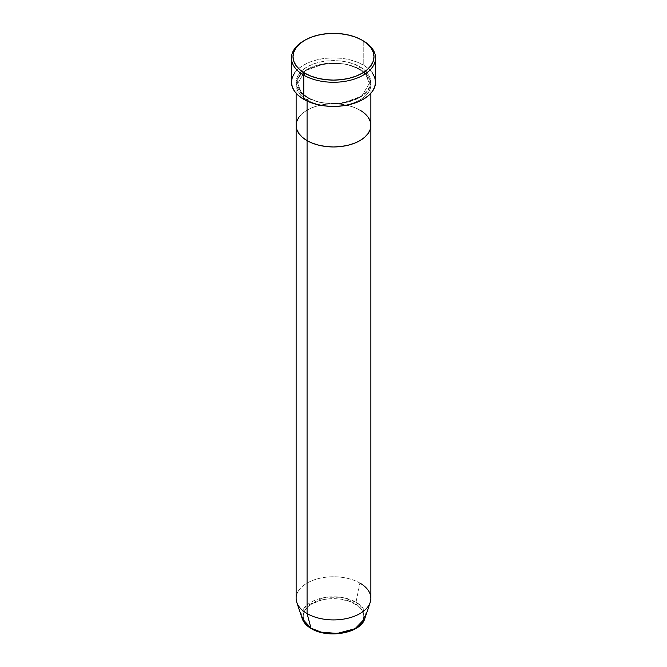 <?xml version="1.0" encoding="UTF-8"?>
<svg xmlns="http://www.w3.org/2000/svg" width="667" height="667" viewBox="0 0 667 667"><rect width="100%" height="100%" fill="white"/><g stroke="black" fill="none" stroke-linecap="round" stroke-linejoin="round"><path stroke-width="0.5" stroke-dasharray="3.33 2.5" d="M358.821 68.801A1.559 0.9 -60 0 1 359.922 66.892C353.26 61.823 326.997 55.811 307.078 66.892C287.877 78.398 298.282 93.555 307.078 97.407A1.559 0.9 -60 0 1 307.854 97.332A1.559 0.9 -60 0 1 308.179 98.041L301.184 92.338L297.682 83.425L305.303 70.677L325.838 63.223L346.198 64.09L358.821 68.801L346.198 64.09L325.838 63.223L305.303 70.677L297.682 83.425L301.184 92.338L308.179 98.041A1.559 0.9 -60 0 1 307.078 99.95C298.282 96.098 287.877 80.94 307.078 69.435C326.997 58.354 353.26 64.365 359.922 69.435A1.559 0.9 -60 0 1 359.146 69.518A1.559 0.9 -60 0 1 358.821 68.801A1.559 0.9 120 0 0 359.146 69.518A1.559 0.9 120 0 0 359.922 69.435A37.369 21.577 180 0 1 370.869 84.692A37.369 21.577 180 0 1 347.799 104.627A37.369 21.577 180 0 1 307.078 99.95L307.078 101.034L307.078 99.95A37.369 21.577 180 0 1 296.131 84.692A37.369 21.577 180 0 1 319.201 64.757A37.369 21.577 180 0 1 359.922 69.435L359.922 110.122L359.922 69.435C368.718 73.287 379.123 88.453 359.922 99.95C340.003 111.039 313.74 105.027 307.078 99.95A1.559 0.9 120 0 0 308.179 98.041L320.802 102.76L341.162 103.618L361.697 96.173L369.318 83.425L365.816 74.512L358.821 68.801L365.816 74.512L369.318 83.425L361.697 96.173L341.162 103.618L320.802 102.76L308.179 98.041A1.559 0.9 120 0 0 307.854 97.332A1.559 0.9 120 0 0 307.078 97.407L312.74 100.092L319.201 102.084L326.213 103.31L333.5 103.727L340.787 103.31L347.799 102.084L354.26 100.092L359.922 97.407L364.574 94.139L368.026 90.412L370.152 86.36L370.869 82.149L370.152 77.939L368.026 73.895L364.574 70.168L359.922 66.892L354.26 64.215L347.799 62.214L340.787 60.989L333.5 60.572L326.213 60.989L319.201 62.214L312.74 64.215L307.078 66.892L302.426 70.168L298.974 73.895L296.848 77.939L296.131 82.149L296.848 86.36L298.974 90.412L302.426 94.139L307.078 97.407C313.74 102.485 340.003 108.496 359.922 97.407C379.123 85.91 368.718 70.744 359.922 66.892A1.559 0.9 120 0 0 358.821 68.801M370.869 125.379A37.369 21.577 0 0 0 359.922 110.122L364.574 113.39L368.026 117.125L364.574 113.39L359.922 110.122A37.369 21.577 0 0 0 319.201 105.444A37.369 21.577 0 0 0 296.131 125.379A37.369 21.577 180 0 1 319.201 105.444A37.369 21.577 180 0 1 359.922 110.122L359.922 583.083L359.922 110.122L354.26 107.437L359.922 110.122M375.546 82.149A42.046 24.27 0 0 0 363.232 64.991L363.232 40.829L363.232 64.991A42.046 24.27 0 0 0 317.409 59.73A42.046 24.27 0 0 0 291.454 82.149M298.974 117.125L302.426 113.39L307.078 110.122L312.74 107.437L319.201 105.444L326.213 104.219L333.5 103.802L340.787 104.219L347.799 105.444L354.26 107.437L347.799 105.444L340.787 104.219L333.5 103.802L326.213 104.219L319.201 105.444L312.74 107.437L307.078 110.122L302.426 113.39L298.974 117.125M304.327 40.512A42.046 24.27 180 0 1 363.232 40.829A42.046 24.27 0 0 0 303.768 40.829M294.656 72.861L298.541 68.668L303.768 64.991L310.147 61.973L317.409 59.73L325.296 58.346L333.5 57.879L341.704 58.346L349.591 59.73L356.853 61.973L363.232 64.991L368.459 68.668L372.344 72.861M362.131 40.195L363.232 40.829M345.106 632.316L354.952 628.522L358.721 625.863L361.522 622.836L363.248 619.551L363.832 616.133L363.248 612.723L361.522 609.438L358.721 606.403L350.35 601.576L339.42 598.958L327.58 598.958L321.894 599.958L312.048 603.752L308.279 606.403L305.478 609.438L303.752 612.723L303.168 616.133L303.752 619.551L305.478 622.836L308.279 625.863L312.048 628.522A1.559 0.9 -60 0 1 311.272 628.597A1.559 0.9 120 0 0 312.048 628.522C317.459 632.641 338.778 637.519 354.952 628.522C370.535 619.184 362.089 606.878 354.952 603.752A1.559 0.9 120 0 0 356.011 602.193L363.165 608.512L364.766 618.676A31.841 18.384 0 0 0 356.011 602.193L359.922 583.083A37.369 21.577 0 0 0 319.201 578.406A37.369 21.577 0 0 0 296.131 598.341M370.869 598.341A37.369 21.577 0 0 0 359.922 583.083L356.011 602.193A31.841 18.384 0 0 0 318.576 598.958A31.841 18.384 0 0 0 302.234 618.676L305.428 606.52L323.345 597.774L343.538 597.749L356.011 602.193A1.559 0.9 -60 0 1 354.952 603.752C349.541 599.633 328.222 594.756 312.048 603.752C296.465 613.09 304.911 625.396 312.048 628.522L321.894 632.316M296.807 602.426A37.369 21.577 180 0 1 315.975 579.281A37.369 21.577 180 0 1 359.922 583.083M307.854 97.332C297.966 91.087 297.565 85.468 297.682 83.425C295.473 66.925 338.561 56.028 359.146 69.518C368.959 75.704 369.443 81.316 369.318 83.425C371.527 99.925 328.439 110.822 307.854 97.332M370.869 84.692L370.869 93.272M296.131 84.692L296.131 93.272"/><path stroke-width="1" d="M304.869 40.195L303.768 40.829A42.046 24.27 0 0 0 303.768 75.163L304.869 73.253A40.487 23.37 180 0 1 304.869 40.195A40.487 23.37 180 0 1 362.131 40.195L355.995 37.285L348.991 35.126L341.396 33.8L333.5 33.35L325.604 33.8L318.009 35.126L311.005 37.285L304.869 40.195L299.842 43.739L296.098 47.782L293.797 52.168L293.013 56.72L293.797 61.281L296.098 65.666L299.842 69.71L304.869 73.253L311.005 76.155L318.009 78.322L325.604 79.648L333.5 80.098L341.396 79.648L348.991 78.322L355.995 76.155L362.131 73.253L367.158 69.71L370.902 65.666L373.203 61.281L373.987 56.72L373.203 52.168L370.902 47.782L367.158 43.739L362.131 40.195A40.487 23.37 180 0 1 362.131 73.253A40.487 23.37 180 0 1 304.869 73.253L303.768 75.163A42.046 24.27 0 0 0 363.232 75.163A42.046 24.27 0 0 0 363.232 40.829L363.232 40.829A42.046 24.27 180 0 1 375.546 57.996A42.046 24.27 180 0 1 349.591 80.424A42.046 24.27 180 0 1 303.768 75.163L303.768 99.316A42.046 24.27 0 0 0 349.591 104.577A42.046 24.27 0 0 0 375.546 82.149L374.737 86.885L372.344 91.437L368.459 95.639L363.232 99.316L356.853 102.334L349.591 104.577L341.704 105.961L333.5 106.428L325.296 105.961L317.409 104.577L310.147 102.334L303.768 99.316L303.768 75.163A42.046 24.27 180 0 1 291.454 57.996A42.046 24.27 180 0 1 304.327 40.512M307.078 101.034L307.078 140.637A37.369 21.577 0 0 0 347.799 145.314A37.369 21.577 0 0 0 370.869 125.379L370.152 129.59L368.026 133.633L364.574 137.369L359.922 140.637L354.26 143.322L347.799 145.314L340.787 146.54L333.5 146.957L326.213 146.54L319.201 145.314L312.74 143.322L307.078 140.637L302.426 137.369L298.974 133.633L296.848 129.59L296.131 125.379L296.848 121.169L298.974 117.125L296.848 121.169L296.131 125.379A37.369 21.577 0 0 0 307.078 140.637L307.078 101.034M359.922 110.122A37.369 21.577 180 0 1 370.869 125.379L370.152 121.169L368.026 117.125L370.152 121.169L370.869 125.379A37.369 21.577 180 0 1 347.799 145.314A37.369 21.577 180 0 1 307.078 140.637L307.078 613.59L310.989 628.189A1.559 0.9 120 0 0 311.272 628.597A1.559 0.9 -60 0 1 310.989 628.189A31.841 18.384 0 0 0 342.83 632.766A31.841 18.384 0 0 0 364.766 618.676L355.086 628.706L337.244 633.45L321.102 632.124L310.989 628.189L307.078 613.59A37.369 21.577 0 0 0 347.799 618.267A37.369 21.577 0 0 0 370.869 598.341L370.869 125.379L370.152 129.59L368.026 133.633L364.574 137.369L359.922 140.637L354.26 143.322L347.799 145.314L340.787 146.54L333.5 146.957L326.213 146.54L319.201 145.314L312.74 143.322L307.078 140.637L302.426 137.369L298.974 133.633L296.848 129.59L296.131 125.379L296.131 598.341A37.369 21.577 0 0 0 307.078 613.59L307.078 140.637A37.369 21.577 180 0 1 296.131 125.379L296.131 93.272M291.454 57.996L291.454 82.149A42.046 24.27 0 0 0 303.768 99.316L298.541 95.639L294.656 91.437L292.263 86.885L291.454 82.149L292.263 77.414L294.656 72.861M372.344 72.861L374.737 77.414L375.546 82.149L375.546 57.996M359.922 583.083A37.369 21.577 180 0 1 370.193 602.426A37.369 21.577 180 0 1 344.447 618.968A37.369 21.577 180 0 1 307.078 613.59A37.369 21.577 180 0 1 296.807 602.426L302.234 618.676A31.841 18.384 0 0 0 310.989 628.189L302.234 618.676C303.627 622.611 306.637 625.921 311.272 628.597C327.78 638.919 360.805 633.35 364.766 618.676L370.193 602.426M321.894 632.316L333.5 633.65L345.106 632.316M370.869 93.272L370.869 125.379"/></g></svg>
